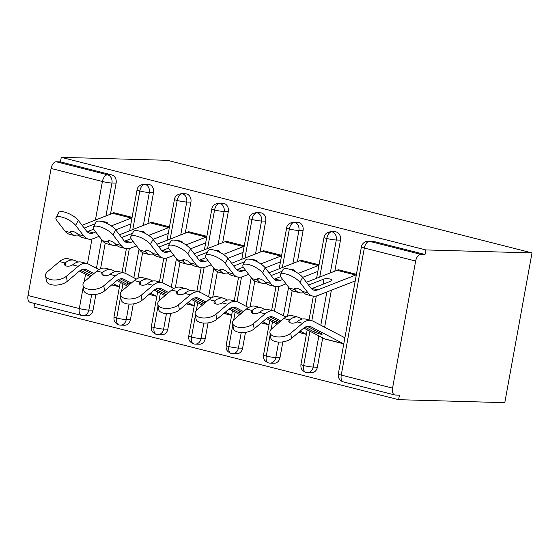 <?xml version="1.0" encoding="UTF-8"?>
<svg xmlns="http://www.w3.org/2000/svg" width="560" height="560" viewBox="0 0 560 560"><rect width="100%" height="100%" fill="white"/><g stroke="black" fill="none" stroke-linecap="round" stroke-linejoin="round"><path stroke-width="0.84" d="M34.699 303.513L34.048 307.09L398.608 399.686L504.784 402.661L532 252.91L167.44 160.314L61.257 157.339L425.824 249.935L532 252.91M392.56 388.115L415.653 261.051L364.336 248.017L341.243 375.081L392.56 388.115A6.958 3.857 104.3 0 0 394.772 394.968A6.958 3.857 104.3 0 0 395.248 395.031L399.434 395.15L398.608 399.686M373.681 241.437L369.495 241.325A6.958 5.74 -88.4 0 0 368.452 241.178L372.638 241.297A6.958 5.74 91.6 0 1 373.681 241.437L424.998 254.471L425.824 249.935M368.452 241.178A6.958 6.958 0 0 0 361.41 246.883A6.958 0.714 -169.7 0 0 364.336 248.017A6.958 3.857 104.3 0 1 369.495 241.325L420.812 254.359L424.998 254.471M420.812 254.359A6.958 3.857 104.3 0 0 415.653 261.051M95.403 220.066L102.41 181.496L51.093 168.455L28 295.519L79.317 308.553L83.251 286.909M91.665 294.595L88.851 310.093A6.958 0.714 -169.7 0 1 79.317 308.553A6.958 3.857 -75.7 0 0 81.529 315.406L30.212 302.372A6.958 3.857 -75.7 0 1 28 295.519M51.093 168.455A6.958 3.857 -75.7 0 1 56.252 161.763L60.438 161.875L61.257 157.339M337.869 270.032L337.946 269.633L356.426 274.323L339.066 269.913A13.909 7.714 104.3 0 0 337.015 270.298L306.404 282.261M81.529 315.406A6.958 6.958 0 0 0 83.048 315.616A6.958 5.74 91.6 0 0 88.851 310.093L93.037 310.205L95.907 294.392M100.569 268.758L105.224 243.131M110.488 214.165L116.123 183.141L111.944 183.029L105.959 215.936M93.037 310.205A6.958 5.74 91.6 0 1 87.234 315.735L83.048 315.616M60.438 161.875L111.755 174.916A6.958 5.74 91.6 0 1 116.123 183.141M130.424 319.704A6.958 5.74 91.6 0 1 124.621 325.234L120.435 325.115A6.958 5.74 91.6 0 0 126.238 319.585L130.424 319.704L133.301 303.884M132.79 229.558L139.804 190.988A6.958 3.857 -75.7 0 1 144.963 184.296A6.958 5.74 -88.4 0 0 144.109 184.191L148.288 184.31A6.958 5.74 91.6 0 1 149.142 184.408A6.958 5.74 91.6 0 1 153.517 192.64L149.331 192.521L143.353 225.435M137.956 278.257L142.618 252.63M147.882 223.664L153.517 192.64M113.526 213.052L113.603 212.646L132.076 217.343L114.723 212.933A13.909 7.714 104.3 0 0 112.672 213.318L82.061 225.274M167.818 329.203A6.958 5.74 91.6 0 1 162.015 334.726L157.829 334.614A6.958 5.74 91.6 0 0 163.632 329.084L167.818 329.203L170.688 313.383M170.184 239.057L177.191 200.487A6.958 3.857 -75.7 0 1 182.35 193.788A6.958 5.74 -88.4 0 0 181.496 193.69L185.682 193.802A6.958 5.74 91.6 0 1 186.536 193.907A6.958 5.74 91.6 0 1 190.911 202.139L186.725 202.02L180.74 234.934M175.35 287.756L180.005 262.122M185.269 233.163L190.911 202.139M150.92 222.551L150.99 222.145L169.47 226.842L152.11 222.432A13.909 7.714 104.3 0 0 150.059 222.81L119.455 234.773M205.205 338.695A6.958 5.74 91.6 0 1 199.402 344.225L195.223 344.106A6.958 5.74 91.6 0 0 201.026 338.583L205.205 338.695L208.082 322.882M207.571 248.556L214.585 209.986A6.958 3.857 -75.7 0 1 219.744 203.287A6.958 5.74 -88.4 0 0 218.89 203.182L223.069 203.301A6.958 5.74 91.6 0 1 223.93 203.406A6.958 5.74 91.6 0 1 228.298 211.638L224.112 211.519L218.134 244.426M212.737 297.248L217.399 271.621M222.663 242.662L228.298 211.638M188.307 232.05L188.384 231.644L206.864 236.334L189.504 231.931A13.909 7.714 104.3 0 0 187.453 232.309L156.842 244.272M242.599 348.194A6.958 5.74 91.6 0 1 236.796 353.724L232.61 353.605A6.958 5.74 91.6 0 0 238.413 348.075L242.599 348.194L245.476 332.374M244.965 258.055L251.972 219.478A6.958 3.857 -75.7 0 1 257.131 212.786A6.958 5.74 -88.4 0 0 256.277 212.681L260.463 212.8A6.958 5.74 91.6 0 1 261.317 212.898A6.958 5.74 91.6 0 1 265.692 221.13L261.506 221.018L255.521 253.925M250.131 306.747L254.786 281.12M260.05 252.154L265.692 221.13M225.701 241.542L225.771 241.143L244.251 245.833L226.898 241.423A13.909 7.714 104.3 0 0 224.84 241.808L194.236 253.764M279.986 357.693A6.958 5.74 91.6 0 1 274.183 363.223L270.004 363.104A6.958 5.74 91.6 0 0 275.807 357.574L279.986 357.693L282.863 341.873M282.352 267.547L289.366 228.977A6.958 3.857 -75.7 0 1 294.525 222.278A6.958 5.74 -88.4 0 0 293.671 222.18L297.857 222.299A6.958 5.74 91.6 0 1 298.711 222.397A6.958 5.74 91.6 0 1 303.079 230.629L298.893 230.51L292.915 263.424M287.518 316.246L292.18 290.619M297.444 261.653L303.079 230.629M263.088 251.041L263.165 250.635L281.645 255.332L264.285 250.922A13.909 7.714 104.3 0 0 262.234 251.307L231.623 263.263M317.38 367.192A6.958 5.74 91.6 0 1 311.577 372.715L307.391 372.603A6.958 5.74 91.6 0 0 313.194 367.073L317.38 367.192L322.707 337.89M319.746 277.046L326.753 238.476A6.958 3.857 -75.7 0 1 331.912 231.777A6.958 5.74 -88.4 0 0 331.058 231.679L335.244 231.791A6.958 5.74 91.6 0 1 336.098 231.896A6.958 5.74 91.6 0 1 340.473 240.128L336.287 240.009L330.309 272.916M324.646 327.229L331.366 290.22M334.831 271.152L340.473 240.128M300.482 260.54L300.552 260.134L319.032 264.824L301.679 260.421A13.909 7.714 104.3 0 0 299.621 260.799L269.017 272.762M331.058 231.679C326.837 232.302 324.492 234.206 324.023 237.391A6.958 0.714 -169.7 0 0 326.753 238.476A6.958 0.714 -169.7 0 0 336.287 240.009A6.958 5.74 -88.4 0 0 331.912 231.777L336.098 231.896M307.391 372.603A6.958 6.958 0 0 1 305.872 372.386A6.958 3.857 -75.7 0 1 305.795 372.365A6.958 3.857 -75.7 0 1 303.667 365.54L309.904 331.212M311.822 320.656L316.302 296.016M293.671 222.18C289.443 222.803 287.098 224.707 286.629 227.892A6.958 0.714 -169.7 0 0 289.366 228.977A6.958 0.714 -169.7 0 0 298.893 230.51A6.958 5.74 -88.4 0 0 294.525 222.278L298.711 222.397M270.004 363.104A6.958 6.958 0 0 1 268.485 362.894A6.958 3.857 -75.7 0 1 268.401 362.866A6.958 3.857 -75.7 0 1 266.273 356.041L270.207 334.397M271.117 329.406L272.51 321.713M274.428 311.157L278.908 286.517M256.277 212.681C252.056 213.304 249.711 215.208 249.235 218.393A6.958 0.714 -169.7 0 0 251.972 219.478A6.958 0.714 -169.7 0 0 261.506 221.018A6.958 5.74 -88.4 0 0 257.131 212.786L261.317 212.898M232.61 353.605A6.958 6.958 0 0 1 231.091 353.395A6.958 3.857 -75.7 0 1 231.007 353.374A6.958 3.857 -75.7 0 1 228.879 346.542L232.813 324.898M233.723 319.907L235.123 312.221M237.041 301.658L241.514 277.018M218.89 203.182C214.662 203.812 212.317 205.716 211.848 208.901A6.958 0.714 -169.7 0 0 214.585 209.986A6.958 0.714 -169.7 0 0 224.112 211.519A6.958 5.74 -88.4 0 0 219.744 203.287L223.93 203.406M195.223 344.106A6.958 6.958 0 0 1 193.704 343.896A6.958 3.857 -75.7 0 1 193.62 343.875A6.958 3.857 -75.7 0 1 191.492 337.05L195.426 315.399M196.329 310.408L197.729 302.722M199.647 292.159L204.127 267.526M181.496 193.69C177.275 194.313 174.923 196.217 174.454 199.402A6.958 0.714 -169.7 0 0 177.191 200.487A6.958 0.714 -169.7 0 0 186.725 202.02A6.958 5.74 -88.4 0 0 182.35 193.788L186.536 193.907M157.829 334.614A6.958 6.958 0 0 1 156.31 334.404A6.958 3.857 -75.7 0 1 156.226 334.376A6.958 3.857 -75.7 0 1 154.098 327.551L158.032 305.907M158.942 300.916L160.342 293.223M162.26 282.667L166.733 258.027M144.109 184.191C139.881 184.814 137.536 186.718 137.067 189.903A6.958 0.714 -169.7 0 0 139.804 190.988A6.958 0.714 -169.7 0 0 149.331 192.521A6.958 5.74 -88.4 0 0 144.963 184.296L149.142 184.408M120.435 325.115A6.958 6.958 0 0 1 118.923 324.905A6.958 3.857 -75.7 0 1 118.839 324.884A6.958 3.857 -75.7 0 1 116.711 318.052L120.645 296.408M121.548 291.417L122.948 283.731M124.866 273.168L129.346 248.528M280.385 274.575L283.045 269.556A11.592 3.864 27.9 0 1 291.837 270.053A11.592 3.864 27.9 0 1 302.638 277.347L299.978 282.373A11.592 3.864 -152.1 0 0 289.177 275.072A11.592 3.864 -152.1 0 0 280.385 274.575A11.592 3.864 -152.1 0 0 281.281 277.62L289.352 288.134A23.184 12.859 104.3 0 0 293.867 291.284L299.481 292.705A23.184 12.859 104.3 0 0 303.478 292.621M323.407 284.053L323.561 279.174A4.634 1.421 -178.2 0 1 330.036 279.048A4.634 1.421 -178.2 0 1 331.933 280.266A4.634 1.421 -178.2 0 1 331.037 281.071L312.144 288.456A17.157 9.52 104.3 0 1 311.444 288.687M356.335 274.841A13.909 7.714 104.3 0 0 355.712 275.044L317.751 289.877A17.157 9.52 -75.7 0 1 314.048 290.185A17.157 9.52 -75.7 0 1 310.709 287.861L302.638 277.347L317.842 271.397M323.561 279.174L308.546 285.04M299.978 282.373L308.049 292.88A23.184 12.859 104.3 0 0 312.564 296.03A23.184 12.859 104.3 0 0 317.569 295.61L355.229 280.896M295.967 288.148L294.98 289.562A4.634 1.547 27.9 0 1 294.756 288.54A4.634 1.547 27.9 0 1 297.031 288.323A4.634 1.547 27.9 0 1 302.428 291.452L302.596 291.655A23.184 12.859 104.3 0 0 306.957 294.609L312.564 296.03M295.12 289.751A23.184 12.859 104.3 0 0 299.481 292.705M311.36 320.516L305.753 319.095A23.184 12.859 -75.7 0 0 297.136 321.685L296.905 321.867A4.634 2.366 171 0 1 290.731 322.987A4.634 2.366 171 0 1 288.82 321.461A4.634 2.366 171 0 1 289.45 319.97L289.66 319.788A23.184 12.859 -75.7 0 1 298.277 317.198L292.67 315.77A23.184 12.859 -75.7 0 0 283.829 318.542L272.034 328.503A11.592 5.908 -9 0 0 269.934 332.696A11.592 5.908 -9 0 0 278.327 336.98A11.592 5.908 -9 0 0 290.731 333.249L302.526 323.295A23.184 12.859 -75.7 0 1 311.36 320.516A23.184 12.859 -75.7 0 1 312.935 321.118L344.897 337.785M343.791 343.84A13.909 7.714 -75.7 0 1 343.252 343.602L311.038 326.809A17.157 9.52 104.3 0 0 309.876 326.361A17.157 9.52 104.3 0 0 303.338 328.412L291.55 338.373A11.592 5.908 171 0 1 279.139 342.104A11.592 5.908 171 0 1 270.753 337.813L269.934 332.696M307.265 326.34L321.468 333.746A4.634 0.504 18.4 0 1 322.126 334.257A4.634 0.504 18.4 0 1 320.054 334.005A4.634 0.504 18.4 0 1 313.992 331.842L305.074 327.194M343.791 343.861L325.5 339.213A13.909 7.714 -75.7 0 1 324.555 338.856L303.807 328.034M298.277 317.198A23.184 12.859 -75.7 0 1 299.845 317.8L302.26 319.053M242.991 265.076L245.651 260.057A11.592 3.864 27.9 0 1 254.443 260.554A11.592 3.864 27.9 0 1 265.244 267.848L262.591 272.874A11.592 3.864 -152.1 0 0 251.79 265.58A11.592 3.864 -152.1 0 0 242.991 265.076A11.592 3.864 -152.1 0 0 243.894 268.128L251.965 278.635A23.184 12.859 104.3 0 0 256.48 281.785L262.087 283.206A23.184 12.859 104.3 0 0 266.091 283.122M289.345 269.192A4.634 1.421 -178.2 0 1 292.649 269.556A4.634 1.421 -178.2 0 1 294.546 270.774A4.634 1.421 -178.2 0 1 294.336 271.173M280.644 276.654L274.75 278.957A17.157 9.52 104.3 0 1 274.057 279.195M318.941 265.342A13.909 7.714 104.3 0 0 318.318 265.552L298.193 273.413M282.702 279.468L280.364 280.385A17.157 9.52 -75.7 0 1 276.661 280.693A17.157 9.52 -75.7 0 1 273.315 278.362L265.244 267.848L280.448 261.905M282.149 271.25L271.152 275.541M262.591 272.874L270.662 283.388A23.184 12.859 104.3 0 0 275.177 286.531A23.184 12.859 104.3 0 0 280.175 286.118L286.048 283.822M258.573 278.656L257.586 280.063A4.634 1.547 27.9 0 1 257.369 279.041A4.634 1.547 27.9 0 1 259.637 278.831A4.634 1.547 27.9 0 1 265.041 281.96L265.202 282.156A23.184 12.859 104.3 0 0 269.563 285.11L275.177 286.531M257.726 280.259A23.184 12.859 104.3 0 0 262.087 283.206M205.604 255.584L208.257 250.558A11.592 3.864 27.9 0 1 217.056 251.055A11.592 3.864 27.9 0 1 227.857 258.356L225.197 263.375A11.592 3.864 -152.1 0 0 214.396 256.081A11.592 3.864 -152.1 0 0 205.604 255.584A11.592 3.864 -152.1 0 0 206.5 258.629L214.571 269.143A23.184 12.859 104.3 0 0 219.086 272.286L224.7 273.714A23.184 12.859 104.3 0 0 228.697 273.63M251.958 259.7A4.634 1.421 -178.2 0 1 255.255 260.057A4.634 1.421 -178.2 0 1 257.152 261.275A4.634 1.421 -178.2 0 1 256.949 261.674M243.257 267.155L237.363 269.458A17.157 9.52 104.3 0 1 236.663 269.696M281.547 255.85A13.909 7.714 104.3 0 0 280.931 256.053L260.799 263.914M245.308 269.969L242.97 270.886A17.157 9.52 -75.7 0 1 239.267 271.194A17.157 9.52 -75.7 0 1 235.928 268.863L227.857 258.356M244.755 261.751L233.765 266.042M225.197 263.375L233.268 273.889A23.184 12.859 104.3 0 0 237.783 277.039A23.184 12.859 104.3 0 0 242.788 276.619L248.654 274.323M221.186 269.157L220.192 270.564A4.634 1.547 27.9 0 1 219.975 269.542A4.634 1.547 27.9 0 1 222.243 269.332A4.634 1.547 27.9 0 1 227.647 272.461L227.815 272.657A23.184 12.859 104.3 0 0 232.176 275.611L237.783 277.039M220.339 270.76A23.184 12.859 104.3 0 0 224.7 273.714M168.21 246.085L170.87 241.059A11.592 3.864 27.9 0 1 179.662 241.556A11.592 3.864 27.9 0 1 190.463 248.857L187.803 253.883A11.592 3.864 -152.1 0 0 177.009 246.582A11.592 3.864 -152.1 0 0 168.21 246.085A11.592 3.864 -152.1 0 0 169.113 249.13L177.184 259.644A23.184 12.859 104.3 0 0 181.699 262.794L187.306 264.215A23.184 12.859 104.3 0 0 191.31 264.131M214.564 250.201A4.634 1.421 -178.2 0 1 217.868 250.558A4.634 1.421 -178.2 0 1 219.765 251.776A4.634 1.421 -178.2 0 1 219.555 252.175M205.863 257.663L199.969 259.966A17.157 9.52 104.3 0 1 199.269 260.197M244.16 246.351A13.909 7.714 104.3 0 0 243.537 246.554L223.412 254.422M207.921 260.477L205.576 261.387A17.157 9.52 -75.7 0 1 201.873 261.695A17.157 9.52 -75.7 0 1 198.534 259.364L190.463 248.857L205.667 242.907M207.361 252.252L196.371 256.55M187.803 253.883L195.881 264.39A23.184 12.859 104.3 0 0 200.389 267.54A23.184 12.859 104.3 0 0 205.394 267.12L211.26 264.831M183.792 259.658L182.805 261.072A4.634 1.547 27.9 0 1 182.581 260.05A4.634 1.547 27.9 0 1 184.856 259.833A4.634 1.547 27.9 0 1 190.253 262.962L190.421 263.165A23.184 12.859 104.3 0 0 194.782 266.112L200.389 267.54M182.945 261.261A23.184 12.859 104.3 0 0 187.306 264.215M227.85 258.349L243.054 252.406M130.823 236.586L133.476 231.567A11.592 3.864 27.9 0 1 142.275 232.064A11.592 3.864 27.9 0 1 153.076 239.358L150.416 244.384A11.592 3.864 -152.1 0 0 139.615 237.083A11.592 3.864 -152.1 0 0 130.823 236.586A11.592 3.864 -152.1 0 0 131.719 239.638L139.79 250.145A23.184 12.859 104.3 0 0 144.305 253.295L149.912 254.716A23.184 12.859 104.3 0 0 153.916 254.632M177.177 240.702A4.634 1.421 -178.2 0 1 180.474 241.066A4.634 1.421 -178.2 0 1 182.371 242.284A4.634 1.421 -178.2 0 1 182.168 242.683M168.476 248.164L162.582 250.467A17.157 9.52 104.3 0 1 161.882 250.698M206.766 236.852A13.909 7.714 104.3 0 0 206.15 237.055L186.018 244.923M170.527 250.978L168.189 251.888A17.157 9.52 -75.7 0 1 164.486 252.203A17.157 9.52 -75.7 0 1 161.147 249.872L153.076 239.358M169.974 242.753L158.977 247.051M150.416 244.384L158.487 254.891A23.184 12.859 104.3 0 0 163.002 258.041A23.184 12.859 104.3 0 0 168.007 257.621L173.873 255.332M146.405 250.159L145.411 251.573A4.634 1.547 27.9 0 1 145.194 250.551A4.634 1.547 27.9 0 1 147.462 250.341A4.634 1.547 27.9 0 1 152.866 253.463L153.034 253.666A23.184 12.859 104.3 0 0 157.395 256.62L163.002 258.041M145.551 251.769A23.184 12.859 104.3 0 0 149.912 254.716M273.973 311.024L268.366 309.596A23.184 12.859 -75.7 0 0 259.749 312.186L259.511 312.368A4.634 2.366 171 0 1 253.337 313.488A4.634 2.366 171 0 1 251.426 311.962A4.634 2.366 171 0 1 252.056 310.478L252.266 310.289A23.184 12.859 -75.7 0 1 260.883 307.699L255.276 306.271A23.184 12.859 -75.7 0 0 246.435 309.05L234.647 319.004A11.592 5.908 -9 0 0 232.547 323.197A11.592 5.908 -9 0 0 240.933 327.488A11.592 5.908 -9 0 0 253.344 323.75L265.132 313.796A23.184 12.859 -75.7 0 1 273.973 311.024A23.184 12.859 -75.7 0 1 275.541 311.626L285.929 317.037M280.847 321.062L273.651 317.31A17.157 9.52 104.3 0 0 272.489 316.862A17.157 9.52 104.3 0 0 265.944 318.92L254.156 328.874A11.592 5.908 171 0 1 241.752 332.605A11.592 5.908 171 0 1 233.359 328.321L232.547 323.197M278.397 323.134A4.634 0.504 18.4 0 1 276.598 322.35L267.687 317.702M277.186 324.156L266.42 318.542M298.627 332.388L306.397 334.362A13.909 7.714 -75.7 0 1 305.858 334.103L300.132 331.121M279.748 321.993L269.878 316.841M260.883 307.699A23.184 12.859 -75.7 0 1 262.458 308.301L264.873 309.561M236.579 301.525L230.972 300.104A23.184 12.859 -75.7 0 0 222.355 302.687L222.124 302.869A4.634 2.366 171 0 1 215.95 303.989A4.634 2.366 171 0 1 214.039 302.463A4.634 2.366 171 0 1 214.669 300.979L214.879 300.79A23.184 12.859 -75.7 0 1 223.496 298.2L217.882 296.779A23.184 12.859 -75.7 0 0 209.048 299.551L197.253 309.505A11.592 5.908 -9 0 0 195.153 313.698A11.592 5.908 -9 0 0 203.546 317.989A11.592 5.908 -9 0 0 215.95 314.258L227.745 304.297A23.184 12.859 -75.7 0 1 236.579 301.525A23.184 12.859 -75.7 0 1 238.154 302.127L248.535 307.545M243.453 311.563L236.257 307.811A17.157 9.52 104.3 0 0 235.095 307.37A17.157 9.52 104.3 0 0 228.557 309.421L216.762 319.375A11.592 5.908 171 0 1 204.358 323.106A11.592 5.908 171 0 1 195.972 318.822L195.153 313.698M241.003 313.635A4.634 0.504 18.4 0 1 239.204 312.851L230.293 308.203M239.792 314.657L229.026 309.043M269.01 324.849A13.909 7.714 -75.7 0 1 268.471 324.611L262.745 321.622M242.361 312.494L232.484 307.342M223.496 298.2A23.184 12.859 -75.7 0 1 225.064 298.802L227.479 300.062M199.192 292.026L193.578 290.605A23.184 12.859 -75.7 0 0 184.968 293.195L184.73 293.377A4.634 2.366 171 0 1 178.556 294.497A4.634 2.366 171 0 1 176.645 292.971A4.634 2.366 171 0 1 177.275 291.48L177.485 291.291A23.184 12.859 -75.7 0 1 186.102 288.701L180.495 287.28A23.184 12.859 -75.7 0 0 171.654 290.052L159.866 300.006A11.592 5.908 -9 0 0 157.766 304.206A11.592 5.908 -9 0 0 166.152 308.49A11.592 5.908 -9 0 0 178.563 304.759L190.351 294.805A23.184 12.859 -75.7 0 1 199.192 292.026A23.184 12.859 -75.7 0 1 200.76 292.628L211.148 298.046M206.066 302.071L198.87 298.319A17.157 9.52 104.3 0 0 197.708 297.871A17.157 9.52 104.3 0 0 191.163 299.922L179.375 309.876A11.592 5.908 171 0 1 166.964 313.614A11.592 5.908 171 0 1 158.578 309.323L157.766 304.206M203.616 304.136A4.634 0.504 18.4 0 1 201.817 303.352L192.899 298.704M202.405 305.158L191.639 299.544M231.616 315.35A13.909 7.714 -75.7 0 1 231.077 315.112L225.351 312.123M204.967 302.995L195.097 297.85M186.102 288.701A23.184 12.859 -75.7 0 1 187.677 289.303L190.085 290.563M161.798 282.534L156.191 281.106A23.184 12.859 -75.7 0 0 147.574 283.696L147.336 283.878A4.634 2.366 171 0 1 141.169 284.998A4.634 2.366 171 0 1 139.258 283.472A4.634 2.366 171 0 1 139.888 281.988L140.098 281.799A23.184 12.859 -75.7 0 1 148.715 279.209L143.101 277.781A23.184 12.859 -75.7 0 0 134.267 280.56L122.472 290.514A11.592 5.908 -9 0 0 120.372 294.707A11.592 5.908 -9 0 0 128.765 298.991A11.592 5.908 -9 0 0 141.169 295.26L152.957 285.306A23.184 12.859 -75.7 0 1 161.798 282.534A23.184 12.859 -75.7 0 1 163.373 283.136L173.754 288.547M168.672 292.572L161.476 288.82A17.157 9.52 104.3 0 0 160.314 288.372A17.157 9.52 104.3 0 0 153.776 290.43L141.981 300.384A11.592 5.908 171 0 1 129.577 304.115A11.592 5.908 171 0 1 121.184 299.824L120.372 294.707M166.222 294.644A4.634 0.504 18.4 0 1 164.423 293.853L155.512 289.205M165.011 295.666L154.245 290.045M186.459 303.898L194.222 305.872A13.909 7.714 -75.7 0 1 193.69 305.613L187.964 302.631M167.573 293.496L157.703 288.351M148.715 279.209A23.184 12.859 -75.7 0 1 150.283 279.811L152.698 281.071M93.429 227.094L96.089 222.068A11.592 3.864 27.9 0 1 104.881 222.565A11.592 3.864 27.9 0 1 115.682 229.859L113.022 234.885A11.592 3.864 -152.1 0 0 102.221 227.591A11.592 3.864 -152.1 0 0 93.429 227.094A11.592 3.864 -152.1 0 0 94.332 230.139L102.403 240.646A23.184 12.859 104.3 0 0 106.918 243.796L112.525 245.224A23.184 12.859 104.3 0 0 116.529 245.133M139.783 231.203A4.634 1.421 -178.2 0 1 143.087 231.567A4.634 1.421 -178.2 0 1 144.977 232.785A4.634 1.421 -178.2 0 1 144.774 233.184M131.082 238.665L125.188 240.968A17.157 9.52 104.3 0 1 124.488 241.206M169.379 227.36A13.909 7.714 104.3 0 0 168.756 227.563L148.631 235.424M133.14 241.479L130.795 242.396A17.157 9.52 -75.7 0 1 127.092 242.704A17.157 9.52 -75.7 0 1 123.753 240.373L115.682 229.859L130.886 223.916M132.58 233.261L121.59 237.552M113.022 234.885L121.093 245.399A23.184 12.859 104.3 0 0 125.608 248.542A23.184 12.859 104.3 0 0 130.613 248.129L136.479 245.833M109.011 240.667L108.024 242.074A4.634 1.547 27.9 0 1 107.8 241.052A4.634 1.547 27.9 0 1 110.075 240.842A4.634 1.547 27.9 0 1 115.472 243.971L115.64 244.167A23.184 12.859 104.3 0 0 120.001 247.121L125.608 248.542M108.164 242.27A23.184 12.859 104.3 0 0 112.525 245.224M153.069 239.351L168.273 233.415M124.411 273.035L118.797 271.607A23.184 12.859 -75.7 0 0 110.187 274.197L109.949 274.379A4.634 2.366 171 0 1 103.775 275.499A4.634 2.366 171 0 1 101.864 273.973A4.634 2.366 171 0 1 102.494 272.489L102.704 272.3A23.184 12.859 -75.7 0 1 111.321 269.71L105.714 268.289A23.184 12.859 -75.7 0 0 96.873 271.061L85.085 281.015A11.592 5.908 -9 0 0 82.985 285.208A11.592 5.908 -9 0 0 91.371 289.499A11.592 5.908 -9 0 0 103.775 285.761L115.57 275.807A23.184 12.859 -75.7 0 1 124.411 273.035A23.184 12.859 -75.7 0 1 125.979 273.637L136.367 279.055M131.285 283.073L124.089 279.321A17.157 9.52 104.3 0 0 122.927 278.88A17.157 9.52 104.3 0 0 116.382 280.931L104.594 290.885A11.592 5.908 171 0 1 92.183 294.616A11.592 5.908 171 0 1 83.797 290.332L82.985 285.208M128.835 285.145A4.634 0.504 18.4 0 1 127.036 284.361L118.118 279.713M127.624 286.167L116.851 280.553M156.835 296.352A13.909 7.714 -75.7 0 1 156.296 296.121L150.57 293.132M130.186 284.004L120.309 278.852M111.321 269.71A23.184 12.859 -75.7 0 1 112.889 270.312L115.304 271.572M56.042 217.595L58.695 212.569A11.592 3.864 27.9 0 1 67.494 213.066A11.592 3.864 27.9 0 1 78.288 220.367L75.635 225.386A11.592 3.864 -152.1 0 0 64.834 218.092A11.592 3.864 -152.1 0 0 56.042 217.595A11.592 3.864 -152.1 0 0 56.938 220.64L65.009 231.154A23.184 12.859 104.3 0 0 69.524 234.297L75.131 235.725A23.184 12.859 104.3 0 0 79.135 235.641M102.396 221.711A4.634 1.421 -178.2 0 1 105.693 222.068A4.634 1.421 -178.2 0 1 107.59 223.286A4.634 1.421 -178.2 0 1 107.387 223.685M93.695 229.166L87.801 231.469A17.157 9.52 104.3 0 1 87.101 231.707M131.985 217.861A13.909 7.714 104.3 0 0 131.362 218.064L111.237 225.932M95.746 231.98L93.408 232.897A17.157 9.52 -75.7 0 1 89.705 233.205A17.157 9.52 -75.7 0 1 86.366 230.874L78.288 220.367M95.193 223.762L84.196 228.06M75.635 225.386L83.706 235.9A23.184 12.859 104.3 0 0 88.221 239.05A23.184 12.859 104.3 0 0 93.226 238.63L99.092 236.341M71.624 231.168L70.63 232.582A4.634 1.547 27.9 0 1 70.413 231.553A4.634 1.547 27.9 0 1 72.681 231.343A4.634 1.547 27.9 0 1 78.085 234.472L78.253 234.668A23.184 12.859 104.3 0 0 82.614 237.622L88.221 239.05M70.77 232.771A23.184 12.859 104.3 0 0 75.131 235.725M87.017 263.536L81.41 262.115A23.184 12.859 -75.7 0 0 72.793 264.705L72.555 264.887A4.634 2.366 171 0 1 66.381 266.007A4.634 2.366 171 0 1 64.477 264.474A4.634 2.366 171 0 1 65.107 262.99L65.317 262.801A23.184 12.859 -75.7 0 1 73.927 260.211L68.32 258.79A23.184 12.859 -75.7 0 0 59.486 261.562L47.691 271.516A11.592 5.908 -9 0 0 45.591 275.709A11.592 5.908 -9 0 0 53.984 280A11.592 5.908 -9 0 0 66.388 276.269L78.176 266.315A23.184 12.859 -75.7 0 1 87.017 263.536A23.184 12.859 -75.7 0 1 88.585 264.138L98.973 269.556M93.891 273.581L86.695 269.822A17.157 9.52 104.3 0 0 85.533 269.381A17.157 9.52 104.3 0 0 78.995 271.432L67.2 281.386A11.592 5.908 171 0 1 54.796 285.124A11.592 5.908 171 0 1 46.403 280.833L45.591 275.709M91.441 275.646A4.634 0.504 18.4 0 1 89.642 274.862L80.731 270.214M90.23 276.668L79.464 271.054M119.448 286.86A13.909 7.714 -75.7 0 1 118.909 286.622L113.183 283.633M92.792 274.505L82.922 269.36M73.927 260.211A23.184 12.859 -75.7 0 1 75.502 260.813L77.917 262.073M361.41 246.883L338.324 373.947A6.958 0.714 -169.7 0 0 341.243 375.081A6.958 3.857 104.3 0 0 343.455 381.934L394.772 394.968M84.161 281.918L85.554 274.232M87.479 263.669L91.952 239.029M56.252 161.763L107.569 174.797L111.755 174.916M102.41 181.496A6.958 3.857 -75.7 0 1 107.569 174.797A6.958 5.74 -88.4 0 1 111.944 183.029A6.958 0.714 -169.7 0 1 102.41 181.496M326.844 291.991L320.803 325.227M318.864 335.888L313.194 367.073A6.958 0.714 -169.7 0 1 303.667 365.54A6.958 0.714 -169.7 0 1 300.93 364.448L307.223 329.819M288.603 287.154L283.409 315.728M278.621 342.083L275.807 357.574A6.958 0.714 -169.7 0 1 266.273 356.041A6.958 0.714 -169.7 0 1 263.536 354.956L269.829 320.32M251.209 277.655L246.022 306.229M241.227 332.584L238.413 348.075A6.958 0.714 -169.7 0 1 228.879 346.542A6.958 0.714 -169.7 0 1 226.149 345.457L232.442 310.821M213.822 268.163L208.628 296.73M203.84 323.092L201.026 338.583A6.958 0.714 -169.7 0 1 191.492 337.05A6.958 0.714 -169.7 0 1 188.755 335.958L195.048 301.322M176.428 258.664L171.234 287.238M166.446 313.593L163.632 329.084A6.958 0.714 -169.7 0 1 154.098 327.551A6.958 0.714 -169.7 0 1 151.368 326.466L157.661 291.83M139.041 249.165L133.847 277.739M129.059 304.094L126.238 319.585A6.958 0.714 -169.7 0 1 116.711 318.052A6.958 0.714 -169.7 0 1 113.974 316.967L120.267 282.331M101.647 239.666L96.453 268.24M317.751 289.877L312.144 288.456M355.712 275.044L337.015 270.298M294.98 289.562L289.352 288.134M308.049 292.88L302.428 291.452M290.731 333.249L291.55 338.373M324.555 338.856L343.252 343.602M308.644 326.2L311.038 326.809M296.905 321.867L302.526 323.295M283.829 318.542L289.45 319.97M313.992 331.842L314.559 330.141M289.66 319.788L290.136 322.791M280.364 280.385L274.75 278.957M318.318 265.552L299.621 260.799M257.586 280.063L251.965 278.635M270.662 283.388L265.041 281.96M242.97 270.886L237.363 269.458M280.931 256.053L262.234 251.307M220.192 270.564L214.571 269.143M233.268 273.889L227.647 272.461M205.576 261.387L199.969 259.966M243.537 246.554L224.84 241.808M182.805 261.072L177.184 259.644M195.881 264.39L190.253 262.962M168.189 251.888L162.582 250.467M206.15 237.055L187.453 232.309M145.411 251.573L139.79 250.145M158.487 254.891L152.866 253.463M253.344 323.75L254.156 328.874M298.739 332.297L305.858 334.103M271.25 316.701L273.651 317.31M259.511 312.368L265.132 313.796M246.435 309.05L252.056 310.478M276.598 322.35L277.165 320.642M252.266 310.289L252.749 313.299M215.95 314.258L216.762 319.375M261.352 322.798L268.471 324.611M233.863 307.202L236.257 307.811M222.124 302.869L227.745 304.297M209.048 299.551L214.669 300.979M239.204 312.851L239.771 311.143M214.879 300.79L215.355 303.8M178.563 304.759L179.375 309.876M223.958 313.306L231.077 315.112M196.469 297.71L198.87 298.319M184.73 293.377L190.351 294.805M171.654 290.052L177.275 291.48M201.817 303.352L202.384 301.651M177.485 291.291L177.968 294.301M141.169 295.26L141.981 300.384M186.564 303.807L193.69 305.613M159.082 288.211L161.476 288.82M147.336 283.878L152.957 285.306M134.267 280.56L139.888 281.988M164.423 293.853L164.99 292.152M140.098 281.799L140.574 284.809M130.795 242.396L125.188 240.968M168.756 227.563L150.059 222.81M108.024 242.074L102.403 240.646M121.093 245.399L115.472 243.971M103.775 285.761L104.594 290.885M149.177 294.308L156.296 296.121M121.688 278.712L124.089 279.321M109.949 274.379L115.57 275.807M96.873 271.061L102.494 272.489M127.036 284.361L127.603 282.653M102.704 272.3L103.187 275.31M93.408 232.897L87.801 231.469M131.362 218.064L112.672 213.318M70.63 232.582L65.009 231.154M83.706 235.9L78.085 234.472M66.388 276.269L67.2 281.386M111.783 284.809L118.909 286.622M84.301 269.213L86.695 269.822M72.555 264.887L78.176 266.315M59.486 261.562L65.107 262.99M89.642 274.862L90.209 273.161M65.317 262.801L65.793 265.811M338.324 373.947A6.958 6.958 0 0 0 343.455 381.934M309.022 319.928L313.334 296.184M316.589 278.278L324.023 237.391M300.93 364.448C300.972 366.856 300.153 369.838 305.795 372.365M271.628 310.429L275.947 286.685M279.195 268.779L286.629 227.892M263.536 354.956C263.585 357.357 262.766 360.346 268.401 362.866M234.241 300.93L238.553 277.186M241.808 259.287L249.235 218.393M226.149 345.457C226.191 347.865 225.372 350.847 231.007 353.374M196.847 291.431L201.166 267.687M204.414 249.788L211.848 208.901M188.755 335.958C188.804 338.366 187.985 341.348 193.62 343.875M159.46 281.939L163.772 258.195M167.027 240.289L174.454 199.402M151.368 326.466C151.41 328.867 150.591 331.856 156.226 334.376M122.066 272.44L126.378 248.696M129.633 230.797L137.067 189.903M113.974 316.967C114.016 319.368 113.204 322.357 118.839 324.884M261.24 322.896L269.003 324.863M223.846 313.397L231.616 315.371M149.065 294.399L156.835 296.373M111.678 284.907L119.441 286.881"/></g></svg>
